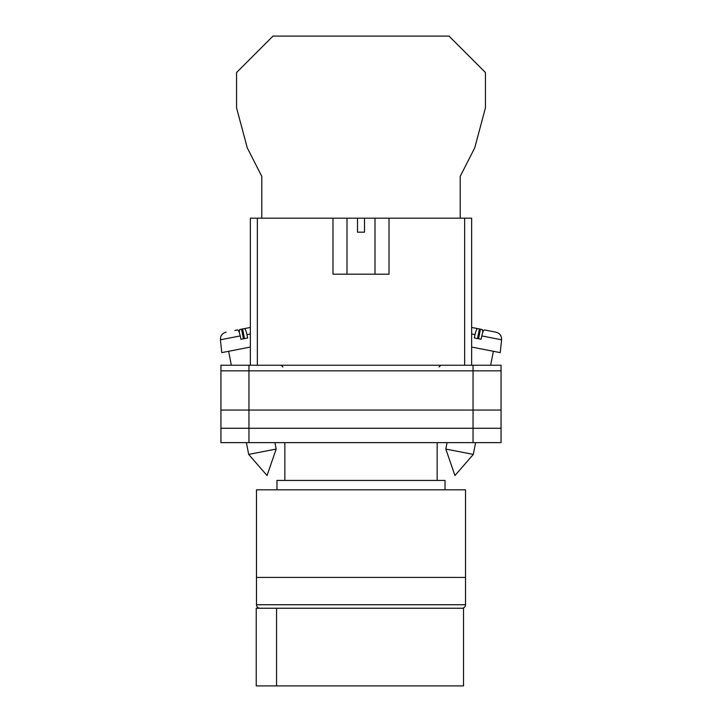 <?xml version="1.0" encoding="UTF-8"?>
<svg xmlns="http://www.w3.org/2000/svg" width="722" height="722" viewBox="0 0 722 722"><rect width="100%" height="100%" fill="white"/><g stroke="black" fill="none" stroke-linecap="round" stroke-linejoin="round"><path stroke-width="1.08" d="M220.941 370.837L220.941 442.622L220.941 365.233L248.955 365.233L248.955 442.622L501.059 442.622L501.059 370.837L220.941 370.837L220.941 442.622L248.955 442.622M501.059 370.837L501.059 365.233L248.955 365.233M473.045 365.233L473.045 428.263L220.941 428.263L220.941 442.622M473.045 442.622L473.045 428.263L501.059 428.263M220.941 410.051L501.059 410.051M445.826 449.057L454.941 475.545L473.316 454.4L445.826 449.057L447.071 442.622M471.647 347.065L500.238 352.625L501.591 339.782L481.782 335.929C482.675 332.057 483.523 330.053 484.336 329.918L495.96 332.174C499.795 333.257 501.673 335.793 501.591 339.782M481.782 335.929L481.069 339.268L474.318 337.959L475.031 334.62L471.647 333.961M477.513 338.573L479.381 328.952L477.585 328.6C476.773 328.745 475.924 330.748 475.031 334.62M482.792 332.264L482.242 329.512L475.969 328.284M471.647 327.445L477.585 328.6M478.578 338.78L480.455 329.16M276.174 449.057L267.059 475.545L248.684 454.4L276.174 449.057L274.929 442.622M250.353 347.065L221.762 352.625L220.409 339.782L240.218 335.929C239.325 332.057 238.477 330.053 237.664 329.918L234.803 330.468M240.218 335.929L240.931 339.268L247.682 337.959L246.969 334.62L250.353 333.961M244.487 338.573L242.619 328.952L244.415 328.6C245.227 328.745 246.076 330.748 246.969 334.62M239.208 332.264L239.758 329.512L250.353 327.445L244.415 328.6M243.422 338.78L241.545 329.16M460.212 218.179L460.212 176.367L474.733 147.848L485.428 107.921L485.428 72.516L449.012 36.1L272.988 36.1L236.572 72.516L236.572 107.921L247.267 147.848L261.788 176.367L261.788 218.179M256.481 577.429L465.519 577.429L465.519 489.823L256.481 489.823L256.481 577.429L465.519 577.429L465.519 604.738A3.502 3.502 0 0 1 462.017 608.24L259.983 608.24A3.502 3.502 0 0 1 256.481 604.738L256.481 577.429M445.032 489.823L445.032 480.437L276.968 480.437L276.968 489.823M437.153 480.437L437.153 442.622M284.847 480.437L284.847 442.622M276.553 685.9L256.238 685.9L256.238 608.24L463.524 608.24L463.524 685.9L276.553 685.9L276.553 608.24M332.986 218.179L357.498 218.179L357.498 232.177L364.502 232.177L364.502 218.179L389.014 218.179L389.014 274.198L332.986 274.198L332.986 218.179L257.357 218.179L257.357 365.233M464.643 365.233L464.643 218.179L389.014 218.179M250.353 365.233L250.353 218.179L257.357 218.179M357.498 218.179L364.502 218.179M464.643 218.179L471.647 218.179L471.647 365.233M256.481 604.738L465.519 604.738M439.084 366.984L440.835 365.233M282.916 366.984L281.165 365.233M473.316 454.4L475.608 442.622M490.653 365.233L493.361 351.289M248.684 454.4L246.392 442.622M231.347 365.233L228.639 351.289M220.409 339.782L220.742 336.813C220.418 337.129 221.997 333.004 226.04 332.174M375.007 218.179L375.007 274.198M346.993 218.179L346.993 274.198"/></g></svg>
